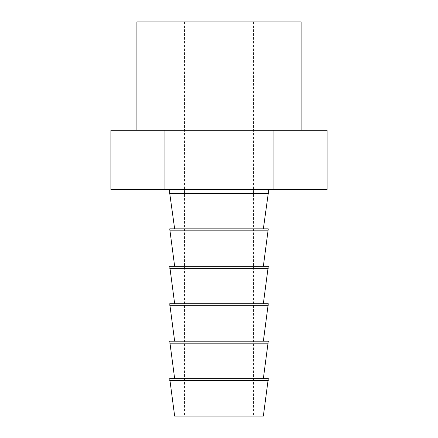<?xml version="1.0" encoding="UTF-8"?>
<svg xmlns="http://www.w3.org/2000/svg" width="438" height="438" viewBox="0 0 438 438"><rect width="100%" height="100%" fill="white"/><g stroke="black" fill="none" stroke-linecap="round" stroke-linejoin="round"><path stroke-width="0.33" stroke-dasharray="2.19 1.64" d="M136.897 130.305L301.103 130.305L136.897 130.305M327.104 130.305L110.896 130.305M169.725 189.435L268.275 189.435L169.725 189.435M110.896 189.435L327.104 189.435M164.945 130.305L164.945 189.435M136.897 21.9L301.103 21.9M273.055 130.305L273.055 189.435M184.507 21.9L253.493 21.9L184.507 21.9L184.507 416.1L253.493 416.1L184.507 416.1M169.725 230.826L268.275 230.826M263.347 266.304L174.653 266.304L263.347 266.304M253.493 21.9L253.493 416.1M169.725 228.855L268.275 228.855M263.347 416.1L174.653 416.1M169.725 380.622L268.275 380.622M169.725 378.651L268.275 378.651M174.653 378.651L263.347 378.651L174.653 378.651M169.725 343.173L268.275 343.173M169.725 341.202L268.275 341.202M174.653 341.202L263.347 341.202L174.653 341.202M169.725 305.724L268.275 305.724M169.725 303.753L268.275 303.753M174.653 303.753L263.347 303.753L174.653 303.753M169.725 193.377L268.275 193.377M263.347 228.855L174.653 228.855L263.347 228.855M169.725 268.275L268.275 268.275M169.725 266.304L268.275 266.304"/><path stroke-width="0.66" d="M164.945 130.305L327.104 130.305L327.104 189.435L110.896 189.435L110.896 130.305L164.945 130.305L164.945 189.435M273.055 130.305L273.055 189.435M136.897 130.305L136.897 21.9L301.103 21.9L301.103 130.305M263.347 266.304L268.275 228.855L169.725 228.855L174.653 266.304M174.653 416.1L263.347 416.1L268.275 378.651L169.725 378.651L174.653 416.1M263.347 378.651L268.275 341.202L169.725 341.202L174.653 378.651M263.347 228.855L268.275 193.377L169.725 193.377L169.725 189.435M268.275 193.377L268.275 189.435M263.347 341.202L268.275 303.753L169.725 303.753L174.653 341.202M174.653 228.855L169.725 193.377M263.347 303.753L268.275 266.304L169.725 266.304L174.653 303.753M268.275 230.826L169.725 230.826M268.275 380.622L169.725 380.622M268.275 305.724L169.725 305.724M268.275 343.173L169.725 343.173M268.275 268.275L169.725 268.275"/></g></svg>

